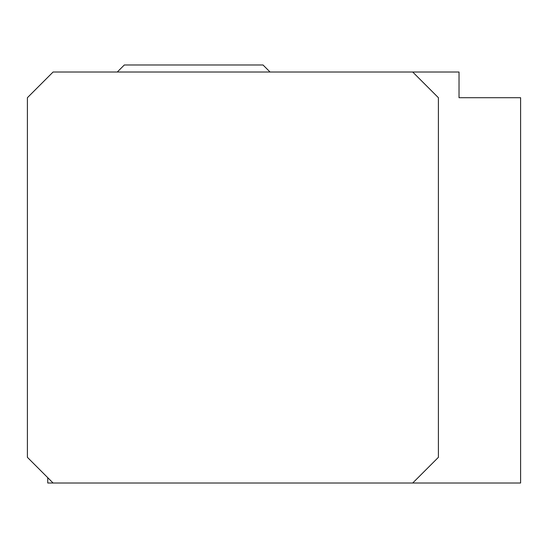 <?xml version="1.0" encoding="UTF-8"?>
<svg xmlns="http://www.w3.org/2000/svg" width="548" height="548" viewBox="0 0 548 548"><rect width="100%" height="100%" fill="white"/><g stroke="black" fill="none" stroke-linecap="round" stroke-linejoin="round"><path stroke-width="0.82" d="M47.751 477.685L47.751 483.014L520.6 483.014L520.6 97.702L459.032 97.702L459.032 72.014L412.713 72.014L438.4 97.702L438.4 457.327L412.713 483.014M53.088 483.014L27.4 457.327L27.4 97.702L53.088 72.014L412.713 72.014M270.054 72.014L263.026 64.986L124.314 64.986L117.286 72.014"/></g></svg>
